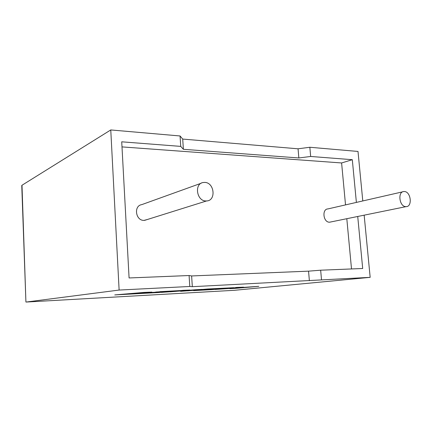 <?xml version="1.0" encoding="UTF-8"?>
<svg xmlns="http://www.w3.org/2000/svg" width="432" height="432" viewBox="0 0 432 432"><rect width="100%" height="100%" fill="white"/><g stroke="black" fill="none" stroke-linecap="round" stroke-linejoin="round"><path stroke-width="0.65" d="M205.972 200.956C196.619 201.188 194.011 183.622 203.213 182.509L204.703 182.412C214.466 182.407 216.362 200.788 206.577 200.945L205.972 200.956M201.15 183.249L141.766 204.628C133.456 205.745 135.583 220.741 144.023 220.396L147.307 219.515M404.314 191.533L403.952 191.533C397.381 191.473 399.33 206.842 405.886 206.636L406.031 206.642C412.706 206.912 410.929 191.473 404.314 191.533M402.77 191.803L327.947 208.915C321.683 208.985 323.239 222.48 329.497 222.199L330.896 221.945M362.788 200.95L358.004 151.448L309.847 147.263L298.058 148.802L182.714 139.077L180.063 135.972L180.738 146.389L121.721 141.815L129.082 277.96L189.086 275.53L189.799 286.475L119.119 290.056L110.765 129.946L21.994 185.247L25.882 301.039M180.063 135.972L110.765 129.946M119.119 290.056L26.168 302.049L234.581 290.288L370.17 277.349L192.326 286.686L189.799 286.475M357.723 216.481L362.691 268.493L320.663 270.2L308.556 271.156L191.63 275.951L189.086 275.53M345.524 204.898L341.604 162.961L352.307 159.694L310.657 156.465L298.841 157.966L183.384 149.299L180.738 146.389M341.604 162.961L121.997 146.902M351.508 268.947L346.81 218.7M309.847 147.263L310.657 156.465M356.384 202.414L352.307 159.694M320.663 270.2L321.511 279.812M370.17 277.349L364.16 215.168M298.058 148.802L298.841 157.966M182.714 139.077L183.384 149.299M308.556 271.156L309.377 280.724M191.63 275.951L192.326 286.686M21.816 187.175L21.994 185.247M258.779 286.34L239.879 287.766L243.61 287.161L236.444 287.545L233.021 288.139L215.077 289.445L239.166 287.825L229.711 288.646L236.174 288.29L258.779 286.34L241.137 287.561M243.61 287.161L236.439 287.447L233.015 288.041L215.077 289.445M232.2 288.333L229.711 288.646M180.592 291.325L209.066 289.17L222.604 288.441L193.595 290.617L211.361 289.645L233.793 287.69L207.457 289.111L187.639 290.86L202.279 289.386L195.491 289.753L170.186 291.816L189.945 290.05L183.325 290.407L161.368 292.378L192.056 290.164L180.592 291.325L186.845 290.59M161.368 292.378L183.319 290.304L189.945 290.05M219.683 288.598L202.468 289.856M209.957 289.451L198.18 290.131M233.793 287.69L207.452 289.008L195.772 290.045M202.279 289.386L183.211 290.655M154.845 292.588L134.33 293.701L151.864 292.102L143.91 292.534L114.761 294.921L158.236 292.545L180.166 290.579L159.889 291.67L168.367 291.368L151.362 292.486L147.371 292.853L154.845 292.588L137.128 293.447M151.864 292.102L143.905 292.426L114.761 294.921M180.166 290.579L155.671 292.054M165.51 291.524L147.371 292.853M156.011 292.383L154.84 292.486M406.031 206.642L329.632 222.199M206.577 200.945L144.563 220.379M25.92 302.027L21.757 185.485"/></g></svg>
